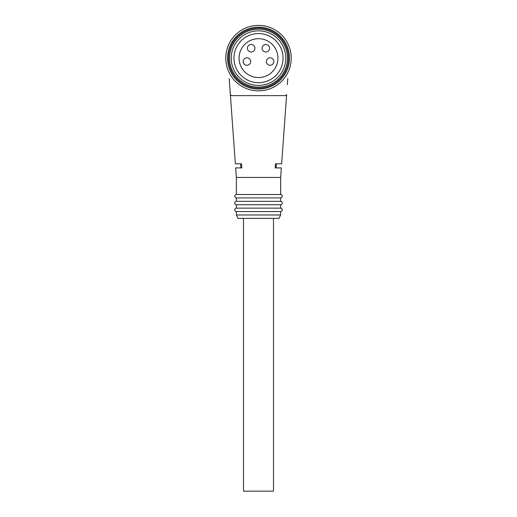 <?xml version="1.0" encoding="UTF-8"?>
<svg xmlns="http://www.w3.org/2000/svg" width="517" height="517" viewBox="0 0 517 517"><rect width="100%" height="100%" fill="white"/><g stroke="black" fill="none" stroke-linecap="round" stroke-linejoin="round"><path stroke-width="0.78" d="M243.501 218.374L243.501 491.15L273.499 491.15L273.499 218.374M258.5 33.573A24.551 24.551 0 0 0 233.949 58.124A24.551 24.551 0 0 0 258.5 82.668A24.551 24.551 0 0 0 283.051 58.124A24.551 24.551 0 0 0 258.5 33.573M291.233 58.124A32.733 32.733 0 0 1 252.716 90.339A32.733 32.733 0 0 1 227.816 46.73A32.733 32.733 0 0 1 291.233 58.124M229.516 58.124A28.984 28.984 0 0 0 272.989 83.218A28.984 28.984 0 0 0 272.989 33.023A28.984 28.984 0 0 0 229.516 58.124M285.778 58.124A27.278 27.278 0 0 0 244.864 34.497A27.278 27.278 0 0 0 244.864 81.744A27.278 27.278 0 0 0 285.778 58.124M289.462 58.124A30.962 30.962 0 0 0 243.022 31.311A30.962 30.962 0 0 0 243.022 84.937A30.962 30.962 0 0 0 289.462 58.124M228.495 58.124A30.005 30.005 0 0 1 273.499 32.138A30.005 30.005 0 0 1 273.499 84.109A30.005 30.005 0 0 1 228.495 58.124M269.583 48.236A3.748 3.748 0 0 0 263.954 44.985A3.748 3.748 0 0 0 263.954 51.48A3.748 3.748 0 0 0 269.583 48.236M251.172 44.481A3.748 3.748 0 0 0 247.417 48.236A3.748 3.748 0 0 0 251.172 51.984A3.748 3.748 0 0 0 254.92 48.236A3.748 3.748 0 0 0 251.172 44.481M250.655 61.529A3.748 3.748 0 0 0 245.032 58.285A3.748 3.748 0 0 0 245.032 64.78A3.748 3.748 0 0 0 250.655 61.529M273.842 61.529A3.748 3.748 0 0 0 268.22 58.285A3.748 3.748 0 0 0 268.22 64.78A3.748 3.748 0 0 0 273.842 61.529M258.5 38.685A19.433 19.433 0 0 1 275.328 67.837A19.433 19.433 0 0 1 241.672 67.837A19.433 19.433 0 0 1 258.5 38.685M280.66 214.969L236.34 214.969L238.04 218.374L278.96 218.374L280.66 214.969L280.66 211.556C282.586 210.871 282.838 209.792 281.422 208.325L280.66 208.144L280.66 204.738C282.586 204.053 282.838 202.974 281.422 201.507L280.66 201.326L280.66 197.921C282.586 197.229 282.838 196.156 281.422 194.683L280.66 194.508L280.66 177.46L281.351 167.915L275.122 167.915L275.522 163.818L281.649 163.818L286.631 94.676L285.61 95.626L231.39 95.626L230.369 94.676L229.205 78.578M236.34 214.969L236.34 211.556L280.66 211.556M236.34 211.556L235.578 211.382C234.162 209.908 234.414 208.836 236.34 208.144L280.66 208.144M236.34 208.144L236.34 204.738L280.66 204.738M236.34 204.738L235.578 204.558C234.162 203.091 234.414 202.011 236.34 201.326L280.66 201.326M236.34 201.326L236.34 197.921L280.66 197.921M275.122 167.915L276.233 167.915L276.233 163.818L275.522 163.818M236.34 197.921L235.578 197.74C234.162 196.273 234.414 195.193 236.34 194.508L280.66 194.508M241.878 167.915L240.767 167.915L240.767 163.818L241.478 163.818L241.878 167.915L235.649 167.915L236.34 177.46L280.66 177.46M229.651 84.717L235.351 163.818L241.478 163.818M230.944 95.529L231.383 95.626A1.021 1.021 0 0 1 230.369 94.676M287.795 78.578L287.349 84.717M286.631 94.676A1.021 1.021 0 0 1 285.61 95.626M236.34 194.508L236.34 177.46"/></g></svg>
